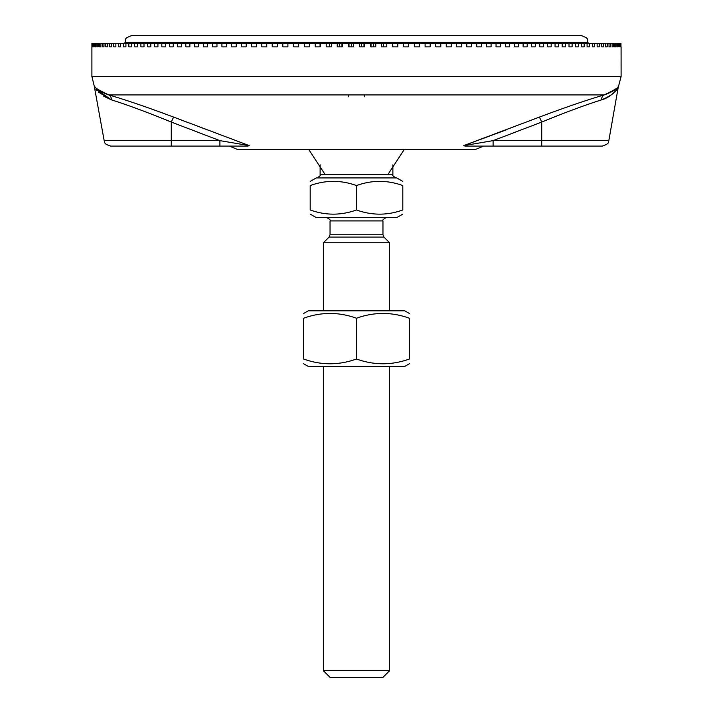 <?xml version="1.0" encoding="UTF-8"?>
<svg xmlns="http://www.w3.org/2000/svg" width="713" height="713" viewBox="0 0 713 713"><rect width="100%" height="100%" fill="white"/><g stroke="black" fill="none" stroke-linecap="round" stroke-linejoin="round"><path stroke-width="1.07" d="M581.407 35.65L131.593 35.65C122.547 38.796 126.246 40.311 124.971 42.263L588.029 42.263C586.754 40.311 590.453 38.796 581.407 35.65M124.971 43.564L124.971 42.263M303.578 313.506L308.212 310.832L404.788 310.832L409.422 313.506M409.422 363.728L404.788 366.402L308.212 366.402L303.578 363.728M303.578 318.239C303.578 311.866 303.578 311.866 303.578 318.239C303.578 311.866 303.578 311.866 303.578 318.239L303.578 359.004C321.224 365.368 338.862 365.368 356.5 359.004C374.138 365.368 391.776 365.368 409.422 359.004C409.422 365.368 409.422 365.368 409.422 359.004C409.422 365.368 409.422 365.368 409.422 359.004L409.422 318.239C391.776 311.866 374.138 311.866 356.5 318.239C338.862 311.866 321.224 311.866 303.578 318.239M409.422 318.239C409.422 311.866 409.422 311.866 409.422 318.239C409.422 311.866 409.422 311.866 409.422 318.239M303.578 359.004C303.578 365.368 303.578 365.368 303.578 359.004C303.578 365.368 303.578 365.368 303.578 359.004M356.5 318.239L356.5 359.004M386.268 217.608C383.353 219.096 382.248 220.201 382.961 220.914L330.039 220.914L330.039 234.755L382.961 234.755L383.933 237.099L389.574 242.741L323.426 242.741L323.426 310.832M402.809 214.105L396.74 217.608L316.26 217.608L310.191 214.105M383.933 237.099L329.067 237.099L323.426 242.741M320.119 164.819L320.119 174.614C320.823 175.327 319.727 176.432 316.813 177.92M310.191 181.423L316.26 177.92L396.74 177.92L402.809 181.423M310.191 185.558C310.191 179.979 310.191 179.979 310.191 185.558C310.191 179.979 310.191 179.979 310.191 185.558L310.191 209.97C325.627 215.54 341.064 215.54 356.5 209.97C371.936 215.54 387.373 215.54 402.809 209.97C402.809 215.54 402.809 215.54 402.809 209.97C402.809 215.54 402.809 215.54 402.809 209.97L402.809 185.558C387.373 179.979 371.936 179.979 356.5 185.558C341.064 179.979 325.627 179.979 310.191 185.558M402.809 185.558C402.809 179.979 402.809 179.979 402.809 185.558C402.809 179.979 402.809 179.979 402.809 185.558M310.191 209.97C310.191 215.54 310.191 215.54 310.191 209.97C310.191 215.54 310.191 215.54 310.191 209.97M356.5 185.558L356.5 209.97M389.574 670.737L323.426 670.737L330.039 677.35L382.961 677.35L389.574 670.737L389.574 366.402M323.426 366.402L323.426 670.737M229.345 146.094L219.898 146.094L219.898 140.63L104.169 140.63L171.28 140.63L171.28 146.094L171.28 140.63L219.898 140.63L219.898 146.094L247.821 146.094L249.238 145.604L219.898 140.63L249.238 145.604L173.589 117.092C147.885 107.431 126.272 100.034 108.759 94.909A6.613 5.098 -73.1 0 1 111.531 99.882A6.613 5.098 106.9 0 0 108.759 94.909C98.064 89.776 93.332 86.897 94.562 86.282C96.282 89.259 101.014 92.137 108.759 94.909L604.241 94.909C614.936 89.776 619.668 86.897 618.438 86.282C616.718 89.259 611.986 92.137 604.241 94.909L108.759 94.909C126.272 100.034 147.885 107.431 173.589 117.092L171.28 122.066L173.589 117.092L249.238 145.604L247.821 146.094L171.28 146.094L229.345 146.094L237.429 149.4L475.571 149.4L237.429 149.4L229.345 146.094L247.83 146.094L229.345 146.094M94.187 85.81L104.169 140.63C105.533 142.163 102.36 143.429 110.684 146.094L171.28 146.094M95.854 89.143L111.531 99.882L103.84 96.326M96.825 90.373L96.362 89.802M111.531 99.882C127.77 105.007 147.68 112.404 171.28 122.066L219.862 140.63L171.28 122.066L171.28 140.63L171.28 122.066C147.68 112.404 127.77 105.007 111.531 99.882L98.394 92.093M541.72 146.094L602.316 146.094C611.13 143.019 607.342 142.074 608.831 140.63L541.72 140.63L541.72 146.094L493.102 146.094L493.102 140.63L493.102 146.094L465.188 146.094L463.762 145.604L465.17 146.094L541.72 146.094L541.72 140.63L608.831 140.63L618.153 87.744L621.103 76.541L91.897 76.541L621.103 76.541L621.085 46.871M463.762 145.604L539.411 117.092C565.195 107.405 586.799 100.007 604.241 94.909C586.799 100.007 565.195 107.405 539.411 117.092L463.762 145.604L467.042 145.069L463.762 145.604L506.988 129.588L463.762 145.604L465.179 146.094M493.102 140.63L541.72 140.63L541.72 122.066C565.391 112.378 585.311 104.98 601.469 99.882C585.311 104.98 565.391 112.378 541.72 122.066L539.411 117.092L541.72 122.066L493.102 140.63L541.72 122.057L541.72 140.63L493.102 140.63L467.042 145.069L493.138 140.63M604.241 94.909A6.613 5.098 -106.9 0 0 601.469 99.882A6.613 5.098 73.1 0 1 604.241 94.909L604.276 94.9M601.469 99.882C612.779 97.004 619.945 85.23 617.716 88.376C615.675 92.351 610.257 96.184 601.469 99.882L601.496 99.873M92.03 46.871L92.03 43.564L92.03 46.871L92.253 43.564L92.619 46.871L93.064 43.564L93.67 43.564L93.67 46.871L94.33 46.871L94.33 43.564L93.67 43.564L95.177 43.564L95.177 46.871L96.059 46.871L96.059 43.564L95.177 43.564L97.146 43.564L97.146 46.871L98.242 46.871L98.242 43.564L97.146 43.564L99.57 43.564L99.57 46.871L100.881 46.871L100.881 43.564L99.57 43.564L102.44 43.564L102.44 46.871L103.973 46.871L103.973 43.564L102.44 43.564L105.756 43.564L105.756 46.871L107.503 46.871L107.503 43.564L105.756 43.564L109.517 43.564L109.517 46.871L111.469 46.871L111.469 43.564L109.517 43.564L113.715 43.564L113.715 46.871L115.862 46.871L115.862 43.564L113.715 43.564L118.331 43.564L118.331 46.871L120.684 46.871L120.684 43.564L118.331 43.564L123.367 43.564L123.367 46.871L125.916 46.871L125.916 43.564L123.367 43.564L128.812 43.564L128.812 46.871L131.548 46.871L131.548 43.564L128.812 43.564L134.659 43.564L134.659 46.871L137.582 46.871L137.582 43.564L134.659 43.564L140.889 43.564L140.889 46.871L143.999 46.871L143.999 43.564L140.889 43.564L147.502 43.564L147.502 46.871L150.791 46.871L150.791 43.564L147.502 43.564L154.48 43.564L154.48 46.871L157.938 46.871L157.938 43.564L154.48 43.564L161.815 43.564L161.815 46.871L165.434 46.871L165.434 43.564L161.815 43.564L169.489 43.564L169.489 46.871L173.268 46.871L173.268 43.564L169.489 43.564L177.492 43.564L177.492 46.871L181.423 46.871L181.423 43.564L177.492 43.564L185.808 43.564L185.808 46.871L189.881 46.871L189.881 43.564L185.808 43.564L194.426 43.564L194.426 46.871L198.642 46.871L198.642 43.564L194.426 43.564L203.321 43.564L203.321 46.871L207.67 46.871L207.67 43.564L203.321 43.564L212.492 43.564L212.492 46.871L216.957 46.871L216.957 43.564L212.492 43.564L221.912 43.564L221.912 46.871L226.502 46.871L226.502 43.564L221.912 43.564L231.573 43.564L231.573 46.871L236.261 46.871L236.261 43.564L231.573 43.564L241.449 43.564L241.449 46.871L246.235 46.871L246.235 43.564L241.449 43.564L251.529 43.564L251.529 46.871L256.404 46.871L256.404 43.564L251.529 43.564L261.796 43.564L261.796 46.871L266.751 46.871L266.751 43.564L261.796 43.564L272.223 43.564L272.223 46.871L277.259 46.871L277.259 43.564L272.223 43.564L282.803 43.564L282.803 46.871L287.892 46.871L287.892 43.564L282.803 43.564L293.506 43.564L293.506 46.871L298.658 46.871L298.658 43.564L293.506 43.564L304.326 43.564L304.326 46.871L309.522 46.871L309.522 43.564L304.326 43.564L315.235 43.564L315.235 46.871L320.467 46.871L320.467 43.564L315.235 43.564L320.057 43.564L320.057 46.871L320.057 43.564L326.215 43.564L326.215 46.871L331.474 46.871L331.474 43.564L326.215 43.564L329.664 43.564L329.664 46.871L329.664 43.564L337.249 43.564L337.249 46.871L342.525 46.871L342.525 43.564L341.964 43.564L341.964 46.871L342.525 46.871L341.964 46.871L341.964 43.564L337.249 43.564L339.326 43.564L339.326 46.871L339.326 43.564L348.309 43.564L348.309 46.871L353.603 46.871L353.603 43.564L351.652 43.564L351.652 46.871L351.652 43.564L348.309 43.564L349.005 43.564L349.005 46.871L349.005 43.564L359.397 43.564L359.397 46.871L364.691 46.871L364.691 43.564L361.348 43.564L361.348 46.871L361.348 43.564L359.397 43.564L363.995 43.564L363.995 46.871L363.995 43.564L370.475 43.564L370.475 46.871L371.036 46.871L371.036 43.564L371.036 46.871L370.475 46.871L375.751 46.871L375.751 43.564L370.475 43.564L373.674 43.564L373.674 46.871L373.674 43.564L381.526 43.564L381.526 46.871L386.785 46.871L386.785 43.564L381.526 43.564L383.336 43.564L383.336 46.871L383.336 43.564L392.533 43.564L392.533 46.871L392.533 43.564L392.943 46.871L397.765 46.871L397.765 43.564L392.943 43.564L403.478 43.564L403.478 46.871L408.674 46.871L408.674 43.564L403.478 43.564L414.342 43.564L414.342 46.871L419.494 46.871L419.494 43.564L414.342 43.564L425.108 43.564L425.108 46.871L430.197 46.871L430.197 43.564L425.108 43.564L435.741 43.564L435.741 46.871L440.777 46.871L440.777 43.564L435.741 43.564L446.249 43.564L446.249 46.871L451.204 46.871L451.204 43.564L446.249 43.564L456.596 43.564L456.596 46.871L461.471 46.871L461.471 43.564L456.596 43.564L466.765 43.564L466.765 46.871L471.551 46.871L471.551 43.564L466.765 43.564L476.739 43.564L476.739 46.871L481.427 46.871L481.427 43.564L476.739 43.564L486.498 43.564L486.498 46.871L491.088 46.871L491.088 43.564L486.498 43.564L496.043 43.564L496.043 46.871L500.508 46.871L500.508 43.564L496.043 43.564L505.33 43.564L505.33 46.871L509.679 46.871L509.679 43.564L505.33 43.564L514.358 43.564L514.358 46.871L518.574 46.871L518.574 43.564L514.358 43.564L523.119 43.564L523.119 46.871L527.192 46.871L527.192 43.564L523.119 43.564L531.577 43.564L531.577 46.871L535.508 46.871L535.508 43.564L531.577 43.564L539.732 43.564L539.732 46.871L543.511 46.871L543.511 43.564L539.732 43.564L547.566 43.564L547.566 46.871L551.185 46.871L551.185 43.564L547.566 43.564L555.062 43.564L555.062 46.871L558.52 46.871L558.52 43.564L555.062 43.564L562.209 43.564L562.209 46.871L565.498 46.871L565.498 43.564L562.209 43.564L569.001 43.564L569.001 46.871L572.111 46.871L572.111 43.564L569.001 43.564L575.418 43.564L575.418 46.871L578.341 46.871L578.341 43.564L575.418 43.564L581.452 43.564L581.452 46.871L584.188 46.871L584.188 43.564L581.452 43.564L587.084 43.564L587.084 46.871L589.633 46.871L589.633 43.564L587.084 43.564L592.316 43.564L592.316 46.871L594.669 46.871L594.669 43.564L592.316 43.564L597.138 43.564L597.138 46.871L599.285 46.871L599.285 43.564L597.138 43.564L601.531 43.564L601.531 46.871L603.483 46.871L603.483 43.564L601.531 43.564L605.497 43.564L605.497 46.871L607.244 46.871L607.244 43.564L605.497 43.564L609.027 43.564L609.027 46.871L610.56 46.871L610.56 43.564L609.027 43.564L612.119 43.564L612.119 46.871L613.43 46.871L613.43 43.564L612.119 43.564L614.758 43.564L614.758 46.871L615.854 46.871L615.854 43.564L614.758 43.564L616.941 43.564L616.941 46.871L617.823 46.871L617.823 43.564L616.941 43.564L618.67 43.564L618.67 46.871L619.33 46.871L619.33 43.564L618.67 43.564L619.936 43.564L620.381 46.871L620.381 43.564L619.33 43.564L619.33 46.871L618.67 46.871L619.33 46.871M92.619 46.871L92.619 43.564L93.064 46.871M476.739 46.871L481.427 46.871L476.739 46.871L476.739 43.564L471.551 43.564L471.551 46.871L466.765 46.871L471.551 46.871L466.765 46.871L466.765 43.564L461.471 43.564L461.471 46.871L456.596 46.871L461.471 46.871L456.596 46.871L456.596 43.564L451.204 43.564L451.204 46.871L446.249 46.871L451.204 46.871L446.249 46.871L446.249 43.564L440.777 43.564L440.777 46.871L435.741 46.871L440.777 46.871L435.741 46.871L435.741 43.564L430.197 43.564L430.197 46.871L425.108 46.871L425.108 43.564L419.494 43.564L419.494 46.871L414.342 46.871L414.342 43.564L408.674 43.564L408.674 46.871L403.478 46.871L403.478 43.564L397.765 43.564L397.765 46.871L392.533 46.871L392.533 43.564L386.785 43.564L386.785 46.871L381.526 46.871L381.526 43.564L375.751 43.564L375.751 46.871L370.475 46.871L370.475 43.564L364.691 43.564L364.691 46.871L359.397 46.871L359.397 43.564L353.603 43.564L353.603 46.871L348.309 46.871L348.309 43.564L342.525 43.564L342.525 46.871L337.249 46.871L337.249 43.564L331.474 43.564L331.474 46.871L326.215 46.871L326.215 43.564L320.467 43.564L320.467 46.871L315.235 46.871L315.235 43.564L309.522 43.564L309.522 46.871L304.326 46.871L304.326 43.564L298.658 43.564L298.658 46.871L293.506 46.871L293.506 43.564L287.892 43.564L287.892 46.871L282.803 46.871L282.803 43.564L277.259 43.564L277.259 46.871L272.223 46.871L277.259 46.871L272.223 46.871L272.223 43.564L266.751 43.564L266.751 46.871L261.796 46.871L266.751 46.871L261.796 46.871L261.796 43.564L256.404 43.564L256.404 46.871L251.529 46.871L256.404 46.871L251.529 46.871L251.529 43.564L246.235 43.564L246.235 46.871L241.449 46.871L246.235 46.871L241.449 46.871L241.449 43.564L236.261 43.564L236.261 46.871L231.573 46.871L231.573 43.564L226.502 43.564L226.502 46.871L221.912 46.871L221.912 43.564L216.957 43.564L216.957 46.871L212.492 46.871L212.492 43.564L207.67 43.564L207.67 46.871L203.321 46.871L207.67 46.871L203.321 46.871L203.321 43.564L198.642 43.564L198.642 46.871L194.426 46.871L198.642 46.871L194.426 46.871L194.426 43.564L189.881 43.564L189.881 46.871L185.808 46.871L189.881 46.871L185.808 46.871L185.808 43.564L181.423 43.564L181.423 46.871L177.492 46.871L177.492 43.564L173.268 43.564L173.268 46.871L169.489 46.871L169.489 43.564L165.434 43.564L165.434 46.871L161.815 46.871L165.434 46.871L161.815 46.871L161.815 43.564L157.938 43.564L157.938 46.871L154.48 46.871L157.938 46.871L154.48 46.871L154.48 43.564L150.791 43.564L150.791 46.871L147.502 46.871L150.791 46.871L147.502 46.871L147.502 43.564L143.999 43.564L143.999 46.871L140.889 46.871L140.889 43.564L137.582 43.564L137.582 46.871L134.659 46.871L137.582 46.871L134.659 46.871L134.659 43.564L131.548 43.564L131.548 46.871L128.812 46.871L131.548 46.871L128.812 46.871L128.812 43.564L125.916 43.564L125.916 46.871L123.367 46.871L123.367 43.564L120.684 43.564L120.684 46.871L118.331 46.871L120.684 46.871L118.331 46.871L118.331 43.564L115.862 43.564L115.862 46.871L113.715 46.871L115.862 46.871L113.715 46.871L113.715 43.564L111.469 43.564L111.469 46.871L109.517 46.871L109.517 43.564L107.503 43.564L107.503 46.871L105.756 46.871L107.503 46.871L105.756 46.871L105.756 43.564L103.973 43.564L103.973 46.871L102.44 46.871L102.44 43.564L100.881 43.564L100.881 46.871L99.57 46.871L100.881 46.871L99.57 46.871L99.57 43.564L98.242 43.564L98.242 46.871L97.146 46.871L98.242 46.871L97.146 46.871L97.146 43.564L96.059 43.564L96.059 46.871L95.177 46.871L95.177 43.564L94.33 43.564L94.33 46.871L93.67 46.871L93.67 43.564L93.064 43.564M486.498 46.871L491.088 46.871L486.498 46.871L486.498 43.564L481.427 43.564L481.427 46.871M496.043 46.871L500.508 46.871L496.043 46.871L496.043 43.564L491.088 43.564L491.088 46.871M531.577 46.871L535.508 46.871L531.577 46.871L531.577 43.564L527.192 43.564L527.192 46.871L523.119 46.871L527.192 46.871L523.119 46.871L523.119 43.564L518.574 43.564L518.574 46.871L514.358 46.871L518.574 46.871L514.358 46.871L514.358 43.564L509.679 43.564L509.679 46.871L505.33 46.871L509.679 46.871L505.33 46.871L505.33 43.564L500.508 43.564L500.508 46.871M539.732 46.871L543.511 46.871L539.732 46.871L539.732 43.564L535.508 43.564L535.508 46.871M569.001 46.871L572.111 46.871L569.001 46.871L569.001 43.564L565.498 43.564L565.498 46.871L562.209 46.871L565.498 46.871L562.209 46.871L562.209 43.564L558.52 43.564L558.52 46.871L555.062 46.871L558.52 46.871L555.062 46.871L555.062 43.564L551.185 43.564L551.185 46.871L547.566 46.871L551.185 46.871L547.566 46.871L547.566 43.564L543.511 43.564L543.511 46.871M587.084 46.871L589.633 46.871L587.084 46.871L587.084 43.564L584.188 43.564L584.188 46.871L581.452 46.871L584.188 46.871L581.452 46.871L581.452 43.564L578.341 43.564L578.341 46.871L575.418 46.871L578.341 46.871L575.418 46.871L575.418 43.564L572.111 43.564L572.111 46.871M601.531 46.871L603.483 46.871L601.531 46.871L601.531 43.564L599.285 43.564L599.285 46.871L597.138 46.871L599.285 46.871L597.138 46.871L597.138 43.564L594.669 43.564L594.669 46.871L592.316 46.871L594.669 46.871L592.316 46.871L592.316 43.564L589.633 43.564L589.633 46.871M609.027 46.871L610.56 46.871L609.027 46.871L609.027 43.564L607.244 43.564L607.244 46.871L605.497 46.871L607.244 46.871L605.497 46.871L605.497 43.564L603.483 43.564L603.483 46.871M616.941 46.871L617.823 46.871L616.941 46.871L616.941 43.564L615.854 43.564L615.854 46.871L614.758 46.871L615.854 46.871L614.758 46.871L614.758 43.564L613.43 43.564L613.43 46.871L612.119 46.871L613.43 46.871L612.119 46.871L612.119 43.564L610.56 43.564L610.56 46.871M620.381 43.564L620.747 46.871L620.97 43.564L620.381 43.564L620.381 46.871L619.936 43.564M620.97 43.564L620.97 46.871L620.747 43.564M91.915 46.871L91.915 43.564L91.915 46.871M91.897 76.541L91.897 46.871L91.897 76.541L94.187 85.801M620.381 46.871L619.936 46.871M618.67 46.871L618.67 43.564L617.823 43.564L617.823 46.871M236.261 46.871L231.573 46.871M226.502 46.871L221.912 46.871M216.957 46.871L212.492 46.871M181.423 46.871L177.492 46.871M173.268 46.871L169.489 46.871M143.999 46.871L140.889 46.871M125.916 46.871L123.367 46.871M111.469 46.871L109.517 46.871M103.973 46.871L102.44 46.871M96.059 46.871L95.177 46.871M94.33 46.871L93.67 46.871M92.619 43.564L92.253 46.871M364.771 96.843L364.771 94.909L364.771 96.843M348.229 94.909L348.229 96.843L348.229 94.909M237.429 149.4L243.258 149.4M392.881 164.819L392.881 174.614L320.119 174.614M588.029 43.564L588.029 42.263M330.039 220.914C330.752 220.201 329.647 219.096 326.732 217.608M382.961 220.914L382.961 234.755M329.067 237.099L330.039 234.755M392.881 174.614C392.177 175.327 393.273 176.432 396.187 177.92M389.574 242.741L389.574 310.832M475.571 149.4L483.655 146.094M404.316 149.4L387.863 174.614M325.137 174.614L308.684 149.4"/></g></svg>

